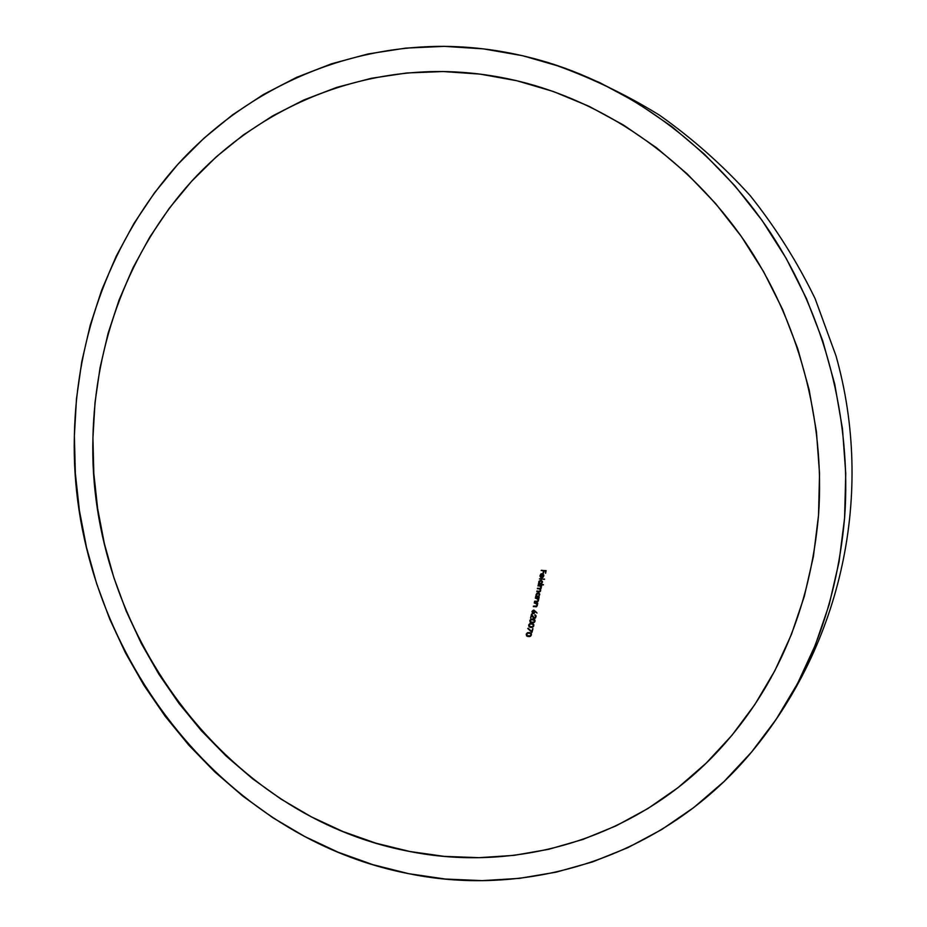 <?xml version="1.0" encoding="UTF-8"?>
<svg xmlns="http://www.w3.org/2000/svg" width="927" height="927" viewBox="0 0 927 927"><rect width="100%" height="100%" fill="white"/><g stroke="black" fill="none" stroke-linecap="round" stroke-linejoin="round"><path stroke-width="1.39" d="M539.433 578.935L544.566 579.085L539.433 578.935M538.935 583.639L538.332 584.253L543.361 584.902L541.333 584.126L542.469 581.762L541.217 580.209L539.004 581.299L538.935 583.639M538.274 599.166L538.911 598.564L535.308 598.089L537.66 599.12L538.077 600.522L537.301 601.472L534.473 601.75L537.695 601.843L538.274 599.166M537.162 604.01L537.799 603.407L534.207 602.921L536.548 603.952L536.953 605.377L536.165 606.328L533.338 606.606L536.571 606.698L537.162 604.01M533.964 613.431L533.071 613.674L532.411 611.438L532.596 613.523L534.276 613.28L535.041 611.553L537.034 613.002L533.593 610.105L532.098 611.345L532.469 613.442L534.288 613.28L535.041 611.553L537.034 613.002L533.929 610.117L531.994 611.658L532.932 610.441M533.674 626.2L533.825 624.705L532.144 623.477L529.862 623.57L528.645 625.018L529.039 626.733L530.244 627.336L532.307 627.359L533.674 626.2M92.932 437.857C94.855 343.291 129.096 250.464 191.541 181.356C254.38 112.897 345.215 70.556 443.245 71.541C470.974 71.958 498.703 75.829 526.432 83.163C610.372 105.736 689.862 161.843 744.358 240.823C798.425 320.105 825.366 419.966 818.529 515.331C810.186 608.228 777.266 686.189 719.781 749.201C637.915 838.344 517.984 873.141 409.688 851.473C224.102 816.768 87.451 628.077 92.932 437.857L95.017 402.515L100.081 367.555L108.123 333.257L119.119 299.896L133.036 267.741L149.803 237.08L169.34 208.193L191.541 181.356L216.269 156.848L243.372 134.936L272.665 115.875L303.929 99.931L336.907 87.335L371.333 78.285L406.883 72.966L443.245 71.541L480.035 74.114L516.872 80.753L553.349 91.495L589.062 106.304L623.57 125.087L656.455 147.717L687.289 173.998L715.679 203.639L741.252 236.362L763.663 271.773L782.608 309.456L797.834 348.969L809.155 389.827L816.409 431.518L819.538 473.523L818.529 515.331L813.419 556.42L804.323 596.316L791.391 634.555L774.845 670.708L754.937 704.404L731.959 735.285L706.235 763.083L678.101 787.568L647.927 808.529L616.061 825.864L582.886 839.456L548.761 849.294L514.045 855.354L479.074 857.684L444.184 856.363L409.688 851.473L375.875 843.164L343.025 831.565L311.379 816.861L281.194 799.213L252.665 778.831L226.003 755.922L201.379 730.708L178.957 703.384L158.876 674.207L141.275 643.384L126.257 611.183L113.917 577.822L104.357 543.558L97.636 508.633L93.812 473.315L92.932 437.857M531.252 635.343L531.31 633.547L529.827 632.608L527.451 632.689L526.223 634.149L526.582 635.876L527.787 636.49L530.186 636.385L531.252 635.343M527.73 628.506L531.971 632.341L532.944 628.691L531.716 631.368L527.73 628.506L531.971 632.341L532.944 628.691L531.716 631.368L532.782 628.668L531.716 631.368L527.73 628.506M534.833 621.681L534.972 620.186L533.28 618.969L531.009 619.062L529.804 620.499L530.209 622.202L531.426 622.805L533.315 622.863L534.833 621.681M535.134 617.649L533.778 617.718L531.542 614.091L530.557 618.042L531.739 615.401L533.662 618.286L535.412 618.054L536.142 616.2L534.902 614.775L535.574 616.814L534.265 617.938L531.542 614.091L530.557 618.042L532.144 615.169L532.689 617.034M536.188 596.304L535.574 596.918L539.166 597.405L538.622 596.803L539.781 594.416L539.074 593.083L536.837 593.303L536.188 596.304M539.456 591.322L536.872 591.032L538.714 591.797L540.476 591.229L540.186 588.993L541.681 585.864L538.089 585.4L540.615 586.513L540.916 587.648L540.302 588.448L537.486 588.216L539.977 589.294L540.302 590.476L539.757 591.252L536.768 591.542L539.352 591.832M540.719 574.149L540.035 576.177L540.696 577.417L540.626 575.088L542.144 574.091L541.762 577.741L543.129 577.15L543.836 575.447L542.944 573.801L540.858 574.045L540.035 575.69L540.696 577.417L540.731 574.856L542.515 573.894L541.577 574.137M541.113 570.464L543.512 570.765L543.071 572.967L544.01 570.823L545.516 571.02L545.586 573.292L546.119 570.592L541.113 570.464L543.882 570.58L541.484 570.279L543.882 570.58L543.581 573.025L544.01 570.823L545.887 570.835L544.381 570.638L545.887 570.835L545.586 573.292L546.119 570.592L541.113 570.464M844.59 518.112C836.27 610.603 804.578 689.398 749.526 754.485C661.948 857.684 528.228 898.344 408.726 873.674C212.364 835.772 68.969 636.606 74.369 435.875C76.257 336.026 112.074 237.822 177.857 164.311C244.079 91.506 340.128 45.933 444.323 46.362C479.189 46.686 513.987 52.155 548.726 62.758C634.983 89.606 715.644 150.023 770.615 232.92C825.111 316.107 851.867 419.479 844.59 518.112L845.748 473.535L842.469 428.726L834.752 384.242L822.678 340.661L806.42 298.517L786.166 258.332L762.203 220.603L734.868 185.782L704.508 154.264L671.565 126.373L636.443 102.399L599.618 82.549L561.542 66.964L522.666 55.736L483.454 48.876L444.323 46.362L405.702 48.111L367.973 53.975L331.484 63.801L296.559 77.381L263.488 94.473L232.55 114.844L203.94 138.227L177.857 164.311L154.485 192.839L133.928 223.5L116.315 256.003L101.715 290.047L90.186 325.354L81.785 361.611L76.501 398.54L74.369 435.875L75.342 473.315L79.409 510.592L86.524 547.451L96.617 583.616L109.618 618.83L125.446 652.84L143.998 685.389L165.157 716.235L188.784 745.134L214.74 771.855L242.851 796.142L272.944 817.788L304.809 836.56L338.228 852.261L372.955 864.694L408.726 873.674L445.261 879.028L482.249 880.638L519.352 878.367L556.235 872.145L592.515 861.925L627.834 847.684L661.797 829.48L693.999 807.371L724.057 781.507L751.565 752.075L776.177 719.317L797.533 683.547L815.308 645.099L829.225 604.404L839.039 561.913L844.59 518.112M527 636.2L528.691 636.328L527.359 635.899M526.791 635.308L526.223 634.149L527.463 632.678L526.223 634.149M529.931 636.339L529.282 636.629M527.776 636.096L530.592 636.142L531.426 634.891L531.044 633.187L527.451 632.689L526.652 633.894L527.011 635.609M527.741 633.129L529.653 632.805L527.811 633.06M527.092 635.551L526.953 633.732M530.8 633.825L531.345 634.578L529.908 635.934L527.046 635.505L526.721 634.242L527.718 633.129L530.487 633.477M531.345 633.813L531.345 634.578L530.997 633.28L529.213 633.06L530.568 633.535L530.916 634.833M529.653 632.805L528.529 632.782M531.009 633.292L530.035 632.874M532.11 631.82L528.158 628.251L532.11 631.82M532.365 627.197L529.815 626.768M529.039 625.702L529.491 626.513L528.645 625.018L529.873 623.57L529.004 625.076M530.707 627.428L531.75 627.463M533.025 626.988L533.859 624.833L532.643 623.616L529.862 623.57L528.645 625.018M532.782 626.536L533.743 625.458L532.33 626.791L529.479 626.362L529.502 624.45L532.04 623.709L530.128 624.022M533.326 625.702L533.373 624.172L531.611 623.941L532.955 624.416L533.326 625.702L532.666 624.219L530.511 623.917L529.201 624.937L529.479 626.362M531.681 623.662L530.823 623.697M533.21 624.045L532.434 623.778M533.535 625.934L533.732 624.705M532.573 627.15L530.673 627.092M533.523 622.666L530.986 622.237M530.198 621.194L530.661 621.994L529.804 620.499L531.02 619.051L529.804 620.499M530.163 620.569L531.032 619.051M531.878 622.886L532.932 622.932M534.195 622.457L534.995 621.229L534.566 619.549L531.009 619.062M533.94 622.005L534.902 620.939L534.508 619.653L531.287 619.503L534.473 620.464L534.126 621.832L532.758 622.399L530.499 621.669L530.661 619.931L533.477 619.584L534.485 621.171M530.673 621.855L530.302 620.592L531.287 619.503M532.828 619.155L531.982 619.19M534.346 619.537L533.57 619.271M534.891 620.221L534.682 621.414M533.732 622.631L531.843 622.562M530.557 618.042L531.785 614.508L530.557 618.042M533.697 618.297L535.424 618.031L536.061 615.795M534.485 618.216L533.106 616.803L535.053 618.216M535.435 614.972L534.775 615.296L535.227 614.868L535.574 616.814L536.038 616.084L535.18 615.076M536.003 615.841L535.366 615.122M536.988 613.037L535.458 611.322L536.988 613.037M533.917 612.909L534.856 610.951L533.778 610.626L534.473 611.982L533.28 613.164L532.446 612.26L533.118 610.812M533.176 613.153L532.457 611.982L533.558 610.626L534.52 611.542L533.628 613.083M534.833 610.905L534.184 610.406M533.743 613.025L534.485 612.527M534.114 613.396L532.492 612.712L532.654 610.812M537.382 604.543L537.799 603.407L535.783 603.396M536.548 603.952L536.953 605.377L537.359 604.45M536.559 606.107L537.243 605.505M536.64 606.038L533.465 606.084L535.933 606.884L537.37 605.528M536.721 606.594L535.586 606.629M538.506 599.699L538.911 598.564L536.895 598.564M537.648 599.109L538.077 600.522L538.506 599.862M537.695 601.264L538.355 600.661M537.764 601.183L534.589 601.229L537.057 602.029L538.494 600.673M537.845 601.739L536.71 601.774M535.98 595.737L535.574 596.918L539.166 597.405L538.622 596.803L539.676 593.975L538.355 592.793M538.147 592.782L536.003 594.705L536.953 593.361M536.687 593.732L536.71 596.281L536.003 594.705M539.224 597.15L535.968 596.71L539.224 597.15M538.517 596.374L539.711 594.427L538.239 593.303L539.305 594.462L538.842 596.061M538.413 596.443L536.571 596.026L536.895 593.871M539.711 594.647L538.622 593.095M538.32 596.49L539.108 595.991M538.344 593.095L537.753 593.292M541.333 587.799L540.951 586.293L541.681 585.864L537.984 585.899L539.873 585.899L538.367 585.702L539.873 585.899L540.916 587.648L541.241 586.71M540.951 586.293L539.873 585.899M539.792 588.494L537.382 588.715L539.166 588.703L537.764 588.518L539.838 589.19L540.302 590.476L540.719 589.839M539.977 591.681L540.684 589.723L539.166 588.703M539.734 591.623L539.097 591.588M540.186 588.993L541.078 588.402M539.781 591.241L540.638 590.476M538.703 583.06L538.332 584.253L543.361 584.902L541.333 584.126L542.492 582.075L541.032 580.175M540.823 580.163L538.726 582.063L539.618 580.765M539.213 583.234L538.726 582.063M543.419 584.67L538.714 584.045L543.419 584.67M541.229 583.72L542.307 581.333L540.916 580.673L541.994 582.515L539.966 583.917L539.294 581.716L541.298 580.476L540.209 580.789M542.411 582.005L541.298 580.476M541.055 583.825L541.82 583.35M539.085 582.84L539.387 581.102M544.508 579.352L539.804 578.749L544.508 579.352M541.414 577.73L542.515 573.894M542.585 577.544L543.79 575.899M543.836 575.516L542.944 573.801L541.252 573.79M540.418 575.458L541.426 573.72M540.719 574.462L540.916 577.092L540.429 576.119M542.654 577.023L543.245 576.617M543.72 575.679L541.959 577.278L542.573 574.195L543.72 575.679L542.955 574.01M542.874 574.381L542.341 577.092L542.874 574.381M543.755 575.412L543.674 574.786M530.87 634.972L529.827 635.968L527.22 635.644M533.28 625.829L532.26 626.814L529.665 626.49M534.439 621.299L533.431 622.284L530.835 621.971M537.787 596.652L536.548 595.98L536.443 594.786L538.39 593.326L539.282 595.169L537.787 596.652M540.522 583.987L539.294 583.326L539.155 582.133L540.916 580.673L541.994 582.515L540.522 583.987M542.944 574.439L543.268 576.119L541.959 577.278L542.573 574.195M719.781 749.201L720.615 748.298M527.451 83.43L526.432 83.163M749.792 754.172C842.214 644.288 874.764 493.245 835.992 355.852L815.123 298.656C797.324 262.005 775.748 227.729 750.372 195.84C723.048 165.597 692.759 138.714 659.491 115.168C624.81 93.754 588.216 76.385 549.699 63.059"/></g></svg>
